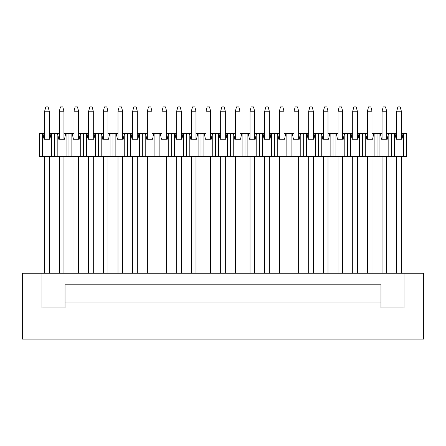 <?xml version="1.0" encoding="UTF-8"?>
<svg xmlns="http://www.w3.org/2000/svg" width="446" height="446" viewBox="0 0 446 446"><rect width="100%" height="100%" fill="white"/><g stroke="black" fill="none" stroke-linecap="round" stroke-linejoin="round"><path stroke-width="0.67" d="M236.514 106.912L238.827 106.912L239.981 111.221L235.36 111.221L236.514 106.912M251.187 106.912L253.495 106.912L254.649 111.221L250.028 111.221L251.187 106.912M265.855 106.912L268.163 106.912L269.317 111.221L264.701 111.221L265.855 106.912M280.523 106.912L282.836 106.912L283.99 111.221L279.369 111.221L280.523 106.912M295.196 106.912L297.504 106.912L298.658 111.221L294.037 111.221L295.196 106.912M309.864 106.912L312.172 106.912L313.332 111.221L308.71 111.221L309.864 106.912M324.532 106.912L326.846 106.912L328 111.221L323.378 111.221L324.532 106.912M339.205 106.912L341.513 106.912L342.667 111.221L338.051 111.221L339.205 106.912M353.873 106.912L356.181 106.912L357.341 111.221L352.719 111.221L353.873 106.912M368.541 106.912L370.855 106.912L372.009 111.221L367.387 111.221L368.541 106.912M383.214 106.912L385.522 106.912L386.676 111.221L382.06 111.221L383.214 106.912M397.882 106.912L400.196 106.912L401.35 111.221L396.728 111.221L397.882 106.912M235.36 139.252L235.36 111.221M239.981 139.252L239.981 111.221M250.028 139.252L250.028 111.221M254.649 139.252L254.649 111.221M264.701 139.252L264.701 111.221M269.317 139.252L269.317 111.221M279.369 139.252L279.369 111.221M283.99 139.252L283.99 111.221M294.037 139.252L294.037 111.221M298.658 139.252L298.658 111.221M308.71 139.252L308.71 111.221M313.332 139.252L313.332 111.221M323.378 139.252L323.378 111.221M328 139.252L328 111.221M338.051 139.252L338.051 111.221M342.667 139.252L342.667 111.221M352.719 139.252L352.719 111.221M357.341 139.252L357.341 111.221M367.387 139.252L367.387 111.221M372.009 139.252L372.009 111.221M382.06 139.252L382.06 111.221M386.676 139.252L386.676 111.221M396.728 139.252L396.728 111.221M401.35 139.252L401.35 111.221M239.981 133.477L241.715 133.477L240.556 139.252L234.78 139.252L233.626 133.477L235.36 133.477M254.649 133.477L256.383 133.477L255.229 139.252L249.453 139.252L248.299 133.477L250.028 133.477M269.317 133.477L271.051 133.477L269.897 139.252L264.121 139.252L262.967 133.477L264.701 133.477M283.99 133.477L285.724 133.477L284.565 139.252L278.789 139.252L277.635 133.477L279.369 133.477M298.658 133.477L300.392 133.477L299.238 139.252L293.462 139.252L292.308 133.477L294.037 133.477M313.332 133.477L315.06 133.477L313.906 139.252L308.13 139.252L306.976 133.477L308.71 133.477M328 133.477L329.733 133.477L328.579 139.252L322.804 139.252L321.644 133.477L323.378 133.477M342.667 133.477L344.401 133.477L343.247 139.252L337.471 139.252L336.317 133.477L338.051 133.477M357.341 133.477L359.069 133.477L357.915 139.252L352.139 139.252L350.985 133.477L352.719 133.477M372.009 133.477L373.742 133.477L372.588 139.252L366.813 139.252L365.653 133.477L367.387 133.477M386.676 133.477L388.41 133.477L387.256 139.252L381.481 139.252L380.327 133.477L382.06 133.477M401.35 133.477L403.084 133.477L401.924 139.252L396.148 139.252L394.994 133.477L396.728 133.477M230.337 133.477L227.449 133.477L227.449 156.579L233.225 156.579L233.225 133.477L230.337 133.477L230.337 156.579M233.626 133.477L233.225 133.477M248.299 133.477L242.117 133.477L242.117 156.579L233.225 156.579M242.117 133.477L241.715 133.477M242.117 156.579L247.892 156.579L247.892 133.477M245.005 133.477L245.005 156.579M262.967 133.477L256.785 133.477L256.785 156.579L247.892 156.579M256.785 133.477L256.383 133.477M256.785 156.579L262.56 156.579L262.56 133.477M259.672 133.477L259.672 156.579M277.635 133.477L271.458 133.477L271.458 156.579L262.56 156.579M271.458 133.477L271.051 133.477M271.458 156.579L277.234 156.579L277.234 133.477M274.346 133.477L274.346 156.579M292.308 133.477L286.126 133.477L286.126 156.579L277.234 156.579M286.126 133.477L285.724 133.477M286.126 156.579L291.901 156.579L291.901 133.477M289.014 133.477L289.014 156.579M306.976 133.477L300.799 133.477L300.799 156.579L291.901 156.579M300.799 133.477L300.392 133.477M300.799 156.579L306.575 156.579L306.575 133.477M303.687 133.477L303.687 156.579M321.644 133.477L315.467 133.477L315.467 156.579L306.575 156.579M315.467 133.477L315.06 133.477M315.467 156.579L321.243 156.579L321.243 133.477M318.355 133.477L318.355 156.579M336.317 133.477L330.135 133.477L330.135 156.579L321.243 156.579M330.135 133.477L329.733 133.477M330.135 156.579L335.91 156.579L335.91 133.477M333.023 133.477L333.023 156.579M350.985 133.477L344.808 133.477L344.808 156.579L335.91 156.579M344.808 133.477L344.401 133.477M344.808 156.579L350.584 156.579L350.584 133.477M347.696 133.477L347.696 156.579M365.653 133.477L359.476 133.477L359.476 156.579L350.584 156.579M359.476 133.477L359.069 133.477M359.476 156.579L365.252 156.579L365.252 133.477M362.364 133.477L362.364 156.579M380.327 133.477L374.144 133.477L374.144 156.579L365.252 156.579M374.144 133.477L373.742 133.477M374.144 156.579L379.92 156.579L379.92 133.477M377.032 133.477L377.032 156.579M394.994 133.477L388.817 133.477L388.817 156.579L379.92 156.579M388.817 133.477L388.41 133.477M388.817 156.579L394.593 156.579L394.593 133.477M391.705 133.477L391.705 156.579M403.485 156.579L406.373 156.579L406.373 133.477L403.485 133.477L403.485 156.579L394.593 156.579M403.485 133.477L403.084 133.477M225.308 133.477L227.042 133.477L225.888 139.252L220.112 139.252L218.958 133.477L220.692 133.477M225.308 111.221L224.154 106.912L221.846 106.912L220.692 111.221L225.308 111.221L225.308 139.252M401.35 273.247L401.35 156.579M396.728 273.247L396.728 156.579M386.676 273.247L386.676 156.579M382.06 273.247L382.06 156.579M372.009 273.247L372.009 156.579M367.387 273.247L367.387 156.579M239.981 273.247L239.981 156.579M235.36 273.247L235.36 156.579M254.649 273.247L254.649 156.579M250.028 273.247L250.028 156.579M269.317 273.247L269.317 156.579M264.701 273.247L264.701 156.579M283.99 273.247L283.99 156.579M279.369 273.247L279.369 156.579M298.658 273.247L298.658 156.579M294.037 273.247L294.037 156.579M313.332 273.247L313.332 156.579M308.71 273.247L308.71 156.579M328 273.247L328 156.579M323.378 273.247L323.378 156.579M342.667 273.247L342.667 156.579M338.051 273.247L338.051 156.579M357.341 273.247L357.341 156.579M352.719 273.247L352.719 156.579M225.308 273.247L225.308 156.579M65.038 302.945L65.038 307.902L41.935 307.902L41.935 273.247L22.3 273.247L22.3 339.088L423.7 339.088L423.7 273.247L404.065 273.247L404.065 307.902L380.962 307.902L380.962 302.945L65.038 302.945L65.038 284.799L380.962 284.799L380.962 302.945M41.935 273.247L404.065 273.247M220.692 273.247L220.692 156.579M227.449 156.579L39.627 156.579L39.627 133.477L42.515 133.477L42.515 156.579M220.692 139.252L220.692 111.221M49.272 133.477L51.006 133.477L49.852 139.252L44.076 139.252L42.916 133.477L42.515 133.477M42.916 133.477L44.65 133.477M63.94 133.477L65.674 133.477L64.519 139.252L58.744 139.252L57.59 133.477L51.006 133.477M57.59 133.477L59.324 133.477M78.613 133.477L80.347 133.477L79.187 139.252L73.412 139.252L72.258 133.477L65.674 133.477M72.258 133.477L73.991 133.477M93.281 133.477L95.015 133.477L93.861 139.252L88.085 139.252L86.931 133.477L80.347 133.477M86.931 133.477L88.659 133.477M107.949 133.477L109.683 133.477L108.529 139.252L102.753 139.252L101.599 133.477L95.015 133.477M101.599 133.477L103.333 133.477M122.622 133.477L124.356 133.477L123.196 139.252L117.421 139.252L116.267 133.477L109.683 133.477M116.267 133.477L118 133.477M137.29 133.477L139.024 133.477L137.87 139.252L132.094 139.252L130.94 133.477L124.356 133.477M130.94 133.477L132.668 133.477M151.963 133.477L153.692 133.477L152.538 139.252L146.762 139.252L145.608 133.477L139.024 133.477M145.608 133.477L147.342 133.477M166.631 133.477L168.365 133.477L167.211 139.252L161.435 139.252L160.276 133.477L153.692 133.477M160.276 133.477L162.01 133.477M181.299 133.477L183.033 133.477L181.879 139.252L176.103 139.252L174.949 133.477L168.365 133.477M174.949 133.477L176.683 133.477M195.972 133.477L197.701 133.477L196.547 139.252L190.771 139.252L189.617 133.477L183.033 133.477M189.617 133.477L191.351 133.477M210.64 133.477L212.374 133.477L211.22 139.252L205.444 139.252L204.285 133.477L197.701 133.477M204.285 133.477L206.019 133.477M218.958 133.477L212.374 133.477M227.449 133.477L227.042 133.477M218.551 133.477L218.551 156.579M57.183 133.477L57.183 156.579M66.08 133.477L66.08 156.579M71.856 133.477L71.856 156.579M80.748 133.477L80.748 156.579M86.524 133.477L86.524 156.579M95.416 133.477L95.416 156.579M101.192 133.477L101.192 156.579M110.09 133.477L110.09 156.579M115.865 133.477L115.865 156.579M124.757 133.477L124.757 156.579M130.533 133.477L130.533 156.579M139.425 133.477L139.425 156.579M145.201 133.477L145.201 156.579M154.099 133.477L154.099 156.579M159.874 133.477L159.874 156.579M168.766 133.477L168.766 156.579M174.542 133.477L174.542 156.579M183.44 133.477L183.44 156.579M189.215 133.477L189.215 156.579M198.108 133.477L198.108 156.579M203.883 133.477L203.883 156.579M212.775 133.477L212.775 156.579M51.407 133.477L51.407 156.579M215.663 133.477L215.663 156.579M200.995 133.477L200.995 156.579M186.328 133.477L186.328 156.579M171.654 133.477L171.654 156.579M156.986 133.477L156.986 156.579M142.313 133.477L142.313 156.579M127.645 133.477L127.645 156.579M112.977 133.477L112.977 156.579M98.304 133.477L98.304 156.579M83.636 133.477L83.636 156.579M68.968 133.477L68.968 156.579M54.295 133.477L54.295 156.579M60.478 106.912L62.786 106.912L63.94 111.221L59.324 111.221L60.478 106.912M59.324 139.252L59.324 111.221M63.94 139.252L63.94 111.221M75.145 106.912L77.459 106.912L78.613 111.221L73.991 111.221L75.145 106.912M73.991 139.252L73.991 111.221M78.613 139.252L78.613 111.221M89.819 106.912L92.127 106.912L93.281 111.221L88.659 111.221L89.819 106.912M88.659 139.252L88.659 111.221M93.281 139.252L93.281 111.221M104.487 106.912L106.795 106.912L107.949 111.221L103.333 111.221L104.487 106.912M103.333 139.252L103.333 111.221M107.949 139.252L107.949 111.221M119.154 106.912L121.468 106.912L122.622 111.221L118 111.221L119.154 106.912M118 139.252L118 111.221M122.622 139.252L122.622 111.221M133.828 106.912L136.136 106.912L137.29 111.221L132.668 111.221L133.828 106.912M132.668 139.252L132.668 111.221M137.29 139.252L137.29 111.221M148.496 106.912L150.804 106.912L151.963 111.221L147.342 111.221L148.496 106.912M147.342 139.252L147.342 111.221M151.963 139.252L151.963 111.221M163.164 106.912L165.477 106.912L166.631 111.221L162.01 111.221L163.164 106.912M162.01 139.252L162.01 111.221M166.631 139.252L166.631 111.221M177.837 106.912L180.145 106.912L181.299 111.221L176.683 111.221L177.837 106.912M176.683 139.252L176.683 111.221M181.299 139.252L181.299 111.221M192.505 106.912L194.813 106.912L195.972 111.221L191.351 111.221L192.505 106.912M191.351 139.252L191.351 111.221M195.972 139.252L195.972 111.221M45.804 106.912L48.118 106.912L49.272 111.221L44.65 111.221L45.804 106.912M44.65 139.252L44.65 111.221M49.272 139.252L49.272 111.221M207.173 106.912L209.486 106.912L210.64 111.221L206.019 111.221L207.173 106.912M206.019 139.252L206.019 111.221M210.64 139.252L210.64 111.221M210.64 273.247L210.64 156.579M206.019 273.247L206.019 156.579M49.272 273.247L49.272 156.579M44.65 273.247L44.65 156.579M195.972 273.247L195.972 156.579M191.351 273.247L191.351 156.579M181.299 273.247L181.299 156.579M176.683 273.247L176.683 156.579M166.631 273.247L166.631 156.579M162.01 273.247L162.01 156.579M151.963 273.247L151.963 156.579M147.342 273.247L147.342 156.579M137.29 273.247L137.29 156.579M132.668 273.247L132.668 156.579M122.622 273.247L122.622 156.579M118 273.247L118 156.579M107.949 273.247L107.949 156.579M103.333 273.247L103.333 156.579M93.281 273.247L93.281 156.579M88.659 273.247L88.659 156.579M78.613 273.247L78.613 156.579M73.991 273.247L73.991 156.579M63.94 273.247L63.94 156.579M59.324 273.247L59.324 156.579"/></g></svg>
